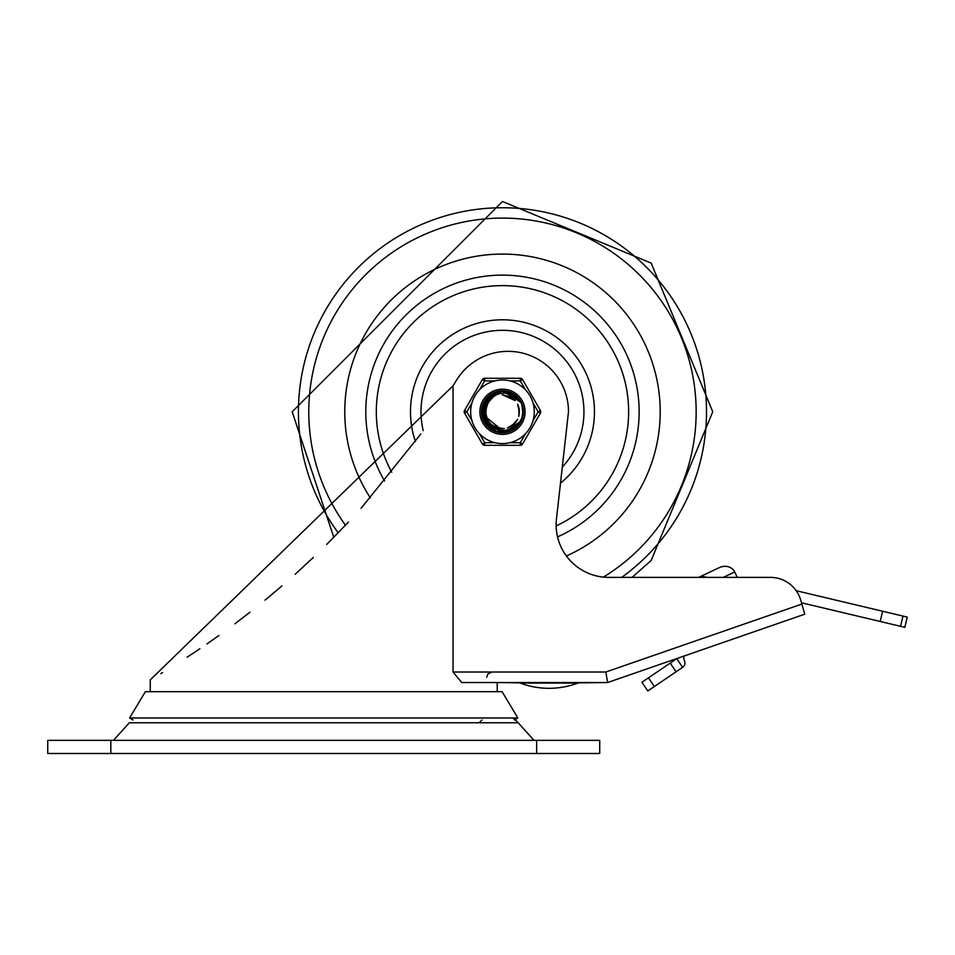 <?xml version="1.0" encoding="UTF-8"?>
<svg xmlns="http://www.w3.org/2000/svg" width="955" height="955" viewBox="0 0 955 955"><rect width="100%" height="100%" fill="white"/><g stroke="black" fill="none" stroke-linecap="round" stroke-linejoin="round"><path stroke-width="1.43" d="M479.124 722.768A26.286 26.286 0 0 1 482.024 719.998M513.826 718.876A26.286 26.286 0 0 1 518.195 722.768L534.012 740.352M47.75 753.495L599.728 753.495L599.728 740.352L47.75 740.352L47.75 753.495M533.272 683.052L497.221 682.527L497.221 691.683M564.811 683.052L607.619 682.527L804.755 614.184L801.854 604.061L605.84 672.01L607.619 682.527L461.731 682.527L453.04 672.01L453.04 385.808L150.257 679.888L150.257 691.683M333.784 537.331L292.194 411.784L502.473 201.505L651.167 263.103L712.752 411.784L651.167 560.478L632.079 577.381L698.678 577.381L719.246 567.652A12.14 10.517 154.7 0 1 734.717 571.973L736.962 576.725L735.577 577.381L770.446 577.381A31.539 31.539 0 0 1 800.768 600.253L801.854 604.061L801.496 602.784L904.815 627.328L907.25 617.097L882.623 611.248L880.2 621.478M453.04 385.808A874.947 874.947 0 0 0 456.478 380.245A60.452 60.452 0 0 1 568.5 411.736L556.467 518.947A52.573 52.573 0 0 0 608.705 577.381L770.446 577.381M160.774 673.669L162.613 672.571M187.108 657.207L199.834 648.767M206.925 643.933L218.982 635.457M234.858 623.83L250.043 612.191M265.048 600.146L281.976 585.893M295.191 574.242L313.395 557.398M326.706 544.446L348.491 522.027M361.05 508.335L420.797 434.024M132.984 719.998L129.605 717.969L145.375 691.683L502.103 691.683L517.873 717.969L514.494 719.998M129.605 717.969L517.873 717.969M684.329 655.93A5.253 5.253 0 0 0 684.365 660.621A5.253 5.253 0 0 1 682.634 667.366L676.725 658.663L670.207 663.092L676.104 671.783L682.634 667.366M647.824 690.966L654.354 686.538L648.445 677.835L641.927 682.264L647.824 690.966M648.445 677.835L670.207 663.092M676.104 671.783L654.354 686.538M796.207 590.715L882.623 611.248M698.678 577.381L701.412 576.092L707.082 577.381M577.954 683.052L520.129 683.052A82.142 82.142 0 0 0 577.954 683.052M502.473 254.078A157.706 157.706 0 0 0 370.313 497.842A157.706 157.706 0 0 1 502.473 254.078A157.706 157.706 0 0 1 566.363 555.977A157.706 157.706 0 0 0 502.473 254.078M557.541 536.889A136.684 136.684 0 0 0 502.473 275.112A136.684 136.684 0 0 0 384.602 480.986M562.28 467.126A81.485 81.485 0 0 0 502.473 330.311A81.485 81.485 0 0 0 423.208 430.645M482.478 417.18L487.337 397.65L502.497 391.096L504.574 391.18L521.012 402.544L506.15 391.407L503.894 391.132L521.012 402.544L505.482 391.299L502.497 391.096L485.976 399.274M521.144 420.749L520.797 421.358M481.786 412.691L490.775 394.702L502.485 391.144L510.495 392.696L515.688 395.895M522.803 407.857L523.113 412.954M516.834 426.718L511.808 430.228M497.698 431.935L492.732 430.025M482.92 418.612L481.989 414.613M482.418 406.615L496.266 392.027L502.461 391.132L515.712 395.859L520.642 401.96M523.077 413.945L521.884 418.923M520.272 422.253L519.472 423.495M511.832 430.263L501.853 432.424L506.031 432.185M492.028 429.666L484.806 422.456L487.265 425.835M484.806 400.993L502.473 391.084L519.783 400.42L520.952 402.461M521.549 419.854L519.043 424.163L522.313 417.729M482.012 414.959L488.972 396.086L502.497 391.12L508.358 391.932L512.907 393.938M510.543 430.812L515.891 427.565L519.699 423.22L514.435 428.652M502.187 432.496L494.786 430.98M484.925 422.779L482.251 416.058M481.977 408.847L494.141 392.827L502.461 391.144L513.897 394.511L520.547 401.816M523.185 411.677L522.54 416.762M513.802 429.129L506.019 432.126M494.045 430.705L486.787 425.202M483.731 402.986L500.038 391.228L502.461 391.084L518.434 398.593L520.833 402.258M508.239 431.672L501.065 432.4L510.388 430.932M488.888 427.422L484.388 421.776M481.774 411.116L492.123 393.854L502.473 391.144L511.94 393.365L516.87 396.958M523.054 409.409L522.97 414.53M515.628 427.792L510.245 430.932M496.158 431.517L490.655 428.735M482.717 405.612L497.806 391.61L502.461 391.108L516.894 396.922L520.702 402.067M522.863 415.437L521.275 420.391M520.952 421.048L519.019 424.139M490.667 428.795L484.4 421.764M521.227 420.582L519.054 424.175M505.1 432.329L501.053 432.436M486.74 425.238L484.364 421.788M493.317 430.359L481.809 413.038L490.225 395.095L502.485 391.132L512.632 393.758M522.469 406.4L523.137 410.543M517.837 425.667L514.721 428.473M499.143 432.221L495.096 431.123M483.493 420.069L485.88 399.393L502.485 391.084L486.883 398.163L482.573 417.502L496.481 431.612L500.814 432.4M488.303 426.885L482.335 406.949L495.621 392.242L502.461 391.132L515.187 395.442L520.618 401.924M523.173 412.476L522.099 418.29M513.121 429.547L503.321 432.412M484.519 422.086L484.627 401.279L501.626 391.096L519.401 399.858L520.917 402.401M522.075 418.481L518.541 424.784M507.475 431.887L501.399 432.436M495.406 431.254L482.06 415.294L488.471 396.528L502.497 391.12L507.702 391.753L520.905 402.377M519.269 423.901L517.288 426.252M501.399 432.472L497.257 431.815M490.034 428.341L481.929 409.182L493.532 393.114L502.473 391.144L513.324 394.14L519.795 400.551M523.125 410.208L522.695 416.105M514.996 428.282L505.577 432.197M503.942 432.436L502.533 432.496L485.104 423.065L483.588 403.296L499.37 391.311L502.461 391.096L517.992 398.08L520.797 402.198M522.695 416.273L518.004 425.381L521.776 419.209M509.648 431.218L499.477 432.209M497.937 431.935L490.966 428.998L481.774 411.438L491.538 394.2L502.485 391.144L511.331 393.066L520.654 401.983L516.404 396.456L502.461 391.12L497.149 391.777L482.776 405.421L486.441 424.891L504.801 432.364L521 420.976A20.676 20.676 0 0 0 521 402.592L517.789 398.569L513.969 395.716L505.111 393.03L499.632 393.627L495.168 395.489L491.431 398.354L488.685 401.948A16.939 16.939 0 0 0 488.685 421.632L494.559 427.733L499.381 429.869L504.598 430.562L513.671 428.019L517.682 425.059L521 420.976M521.8 404.443L523.042 413.861M523.101 410.399L521.561 419.746M517.861 425.56L510.698 430.8L507.738 431.803M487.921 403.117L485.594 410.423M487.074 418.827L488.662 421.644M486.059 407.618L485.928 415.413M488.793 401.769L487.504 403.87M485.558 412.596L487.707 420.081M488.351 402.401L485.844 408.585M486.525 417.49L500.014 428.568M508.335 427.661L515.246 422.946M518.995 415.473L518.78 407.117M514.53 399.906L502.485 394.833L515.151 400.587M486.608 405.851L485.629 413.575M485.57 410.734L485.522 412.154M491.586 424.736L499.107 428.413M507.451 427.959L514.614 423.638M518.756 416.368L519.186 408.919M487.348 404.144L485.534 411.724M495.836 427.351L501.59 428.7M511.952 425.799L513.921 424.247M519.389 411.414L518.255 405.624M511.331 397.376L502.473 394.821L510.197 396.743M488.817 401.721L486.931 405.039M488.28 402.544L486.74 405.433M487.014 418.708L488.101 420.785M495 426.957L503.178 428.747M511.176 426.3L517.097 420.391M519.377 412.345L517.634 404.168M512.107 397.889L502.485 394.821L513.575 399.023M488.769 401.804L487.766 403.38M486.346 416.965L487.193 419.161M493.389 426.049L500.384 428.628M509.528 427.16L515.485 422.671M519.222 414.195L518.374 405.875M497.937 428.079L502.891 428.723M513.706 424.438L516.93 420.618M519.198 409.206L517.729 404.431L519.377 411.044M491.873 424.975L496.433 427.613M507.809 427.84L512.274 425.608M518.851 416.01L519.389 410.769M514.9 400.312L502.485 394.857M487.611 403.655L486.298 406.663M487.587 419.866L489.402 422.599M496.182 427.494L504.467 428.64M512.262 425.584L517.717 419.245M511.009 397.185L502.473 394.821M485.606 413.336L485.689 414.112M488.662 401.924L493.831 396.325M525.429 433.809L520.308 442.678L520.308 445.305L484.651 445.305L520.308 445.305A2.626 2.626 0 0 0 522.588 443.991L540.411 413.097L538.143 411.784L533.021 420.654M494.881 442.678L484.651 442.678L482.37 443.991L464.536 413.097A2.626 2.626 0 0 1 464.536 410.471L482.37 379.589L464.536 410.471L466.816 411.784L471.937 402.926M484.651 378.276L520.308 378.276L484.651 378.276A2.626 2.626 0 0 0 482.37 379.589A2.626 2.626 0 0 1 484.651 378.276L484.651 380.902L494.881 380.902M479.876 411.784A22.61 22.61 0 0 1 513.778 392.207A22.61 22.61 0 0 1 513.778 431.362A22.61 22.61 0 0 1 479.876 411.784A22.61 22.61 0 0 1 513.778 392.207A22.61 22.61 0 0 1 513.778 431.362A22.61 22.61 0 0 1 479.876 411.784M470.672 411.784A31.802 31.802 0 0 0 518.374 439.336A31.802 31.802 0 0 0 518.374 384.244A31.802 31.802 0 0 0 470.672 411.784A31.802 31.802 0 0 0 518.374 439.336A31.802 31.802 0 0 0 518.374 384.244A31.802 31.802 0 0 0 470.672 411.784M510.065 380.902L520.308 380.902L522.588 379.589A2.626 2.626 0 0 0 520.308 378.276A2.626 2.626 0 0 1 522.588 379.589L540.411 410.471A2.626 2.626 0 0 1 540.411 413.097M479.529 433.809L484.651 442.678L484.651 445.305A2.626 2.626 0 0 1 482.37 443.991M502.473 432.818A21.022 21.022 0 0 0 520.69 401.279A21.022 21.022 0 0 0 484.269 401.279A21.022 21.022 0 0 0 502.473 432.818M113.466 740.352L129.283 722.768L518.195 722.768M110.828 753.495L110.828 740.352M536.65 740.352L536.65 753.495M605.84 672.01L453.04 672.01M900.541 626.313L902.976 616.082M723.281 577.381L734.717 571.973M556.144 525.966A126.167 126.167 0 0 0 502.473 285.617A126.167 126.167 0 0 0 391.741 472.236M560.478 483.194A92.002 92.002 0 0 0 502.473 319.794A92.002 92.002 0 0 0 415.401 441.461M603.393 577.118A193.698 193.698 0 0 0 502.473 218.098A193.698 193.698 0 0 0 345.471 525.226M621.693 577.381A204.048 204.048 0 0 0 502.473 207.748A204.048 204.048 0 0 0 338.201 532.818M522.588 443.991L520.308 442.678L510.065 442.678M479.529 389.771L484.651 380.902L482.37 379.589M520.308 378.276L520.308 380.902L525.429 389.771M533.021 402.926L538.143 411.784L540.411 410.471M471.937 420.654L466.816 411.784L464.536 413.097M486.704 677.262L487.838 674.015L491.956 672.01"/></g></svg>
